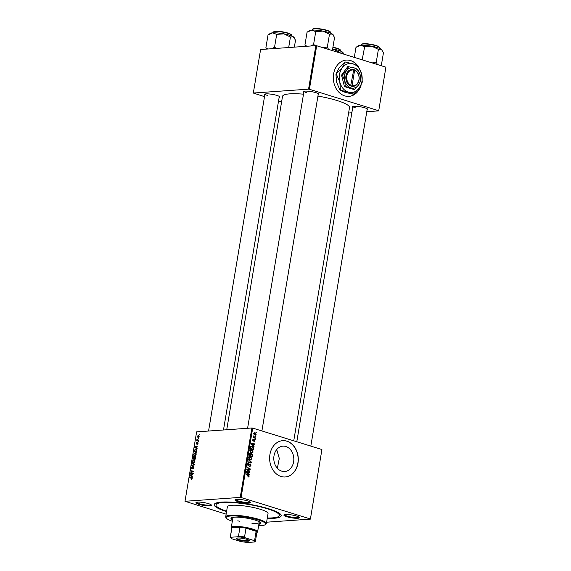<?xml version="1.0" encoding="UTF-8"?>
<svg xmlns="http://www.w3.org/2000/svg" width="571" height="571" viewBox="0 0 571 571"><rect width="100%" height="100%" fill="white"/><g stroke="black" fill="none" stroke-linecap="round" stroke-linejoin="round"><path stroke-width="0.86" d="M357.753 65.765A18.193 14.318 86 0 0 350.601 60.576A18.193 14.318 86 0 0 346.376 60.076A18.193 14.318 86 0 0 333.336 76.535A18.193 14.318 86 0 0 344.698 95.871A18.193 14.318 86 0 0 348.931 96.371A18.193 14.318 86 0 0 361.122 85.022M357.489 65.629A18.193 14.318 86 0 0 350.451 60.583A18.193 14.318 86 0 0 346.297 60.083M281.746 471.161A12.712 10 -94 0 1 273.809 457.649A12.712 10 -94 0 1 282.916 446.151A12.712 10 -94 0 1 285.871 446.501A12.712 10 -94 0 1 293.808 460.005A12.712 10 -94 0 1 284.701 471.51A12.712 10 -94 0 1 281.746 471.161M286.913 441.169A18.193 14.318 86 0 0 282.681 440.669A18.193 14.318 86 0 0 269.648 457.128A18.193 14.318 86 0 0 281.011 476.464A18.193 14.318 86 0 0 285.236 476.963A18.193 14.318 86 0 0 298.276 460.504A18.193 14.318 86 0 0 286.913 441.169M285.165 476.971A18.193 14.318 86 0 0 298.126 460.469A18.193 14.318 86 0 0 286.763 441.183A18.193 14.318 86 0 0 282.609 440.676M198.872 504.343A7.88 1.42 9.5 0 1 196.124 502.466A7.88 1.42 9.5 0 1 208.572 503.665A7.88 1.42 9.5 0 1 211.406 505.028A7.88 1.42 9.5 0 1 207.623 505.885A7.88 1.42 9.5 0 1 198.872 504.343M196.638 502.259A7.273 1.313 -170.5 0 0 199.343 503.729A7.273 1.313 -170.5 0 0 206.716 505.099A7.273 1.313 -170.5 0 0 210.985 504.664M237.907 501.595A7.88 1.42 9.5 0 1 235.159 499.718A7.88 1.42 9.5 0 1 247.614 500.91A7.88 1.42 9.5 0 1 250.448 502.273A7.88 1.42 9.5 0 1 246.665 503.13A7.88 1.42 9.5 0 1 237.907 501.595M235.68 499.511A7.273 1.313 -170.5 0 0 238.378 500.981A7.273 1.313 -170.5 0 0 245.758 502.352A7.273 1.313 -170.5 0 0 250.027 501.916M286.828 516.741A7.88 1.42 9.5 0 1 284.08 514.864A7.88 1.42 9.5 0 1 296.527 516.056A7.88 1.42 9.5 0 1 299.361 517.426A7.88 1.42 9.5 0 1 295.578 518.275A7.88 1.42 9.5 0 1 286.828 516.741M284.594 514.657A7.273 1.313 -170.5 0 0 287.299 516.127A7.273 1.313 -170.5 0 0 294.672 517.497A7.273 1.313 -170.5 0 0 298.94 517.062M352.728 107.498A7.88 1.42 9.5 0 1 352.393 106.62A7.88 1.42 9.5 0 1 364.848 107.819A7.88 1.42 9.5 0 1 367.681 109.182A7.88 1.42 9.5 0 1 367.082 109.896M296.792 441.754L352.907 106.42A7.273 1.313 -170.5 0 0 355.612 107.883M303.808 92.352A7.88 1.42 9.5 0 1 303.479 91.474A7.88 1.42 9.5 0 1 315.927 92.673A7.88 1.42 9.5 0 1 318.761 94.037A7.88 1.42 9.5 0 1 318.161 94.75M303.993 91.267A7.273 1.313 -170.5 0 0 306.698 92.738M264.773 95.1A7.88 1.42 9.5 0 1 264.437 94.222A7.88 1.42 9.5 0 1 276.892 95.421A7.88 1.42 9.5 0 1 279.726 96.784A7.88 1.42 9.5 0 1 279.126 97.498M208.558 431.034L264.951 94.022A7.273 1.313 -170.5 0 0 267.656 95.485M226.566 511.602A33.96 6.124 9.5 0 1 214.96 503.586A33.96 6.124 9.5 0 1 268.598 508.732A33.96 6.124 9.5 0 1 280.811 514.607A33.96 6.124 9.5 0 1 267.228 518.404M216.352 502.937A32.14 5.796 -170.5 0 0 216.295 503.137L216.002 504.9A32.14 5.796 -170.5 0 0 226.63 511.188M293.744 440.812L349.509 107.562A33.96 6.124 -170.5 0 0 336.919 100.489A33.96 6.124 -170.5 0 0 317.94 96.071M198.337 441.476L197.901 441.84L198.337 441.476M198.815 438.592L198.387 438.956L198.815 438.592M195.817 452.796L195.018 452.546L196.231 454.231L194.868 455.729L193.805 455.244L193.619 454.052L195.453 452.589M194.868 455.729L193.805 455.244L195.168 455.665M197.138 448.613L197.066 449.07L194.768 447.343L194.861 446.822L197.566 446.072L196.759 446.693L196.51 448.156L197.138 448.613M195.403 456.4L195.389 459.07L192.891 458.556L193.212 456.928L193.897 456.322L194.44 456.843L195.239 456.315M194.254 456.436L194.661 456.914M194.504 464.344L194.418 464.894L191.699 465.708L191.77 465.279L194.097 464.58L192.12 463.195L192.199 462.731L194.504 464.344M191.806 477.656L192.163 478.548L191.214 479.412L191.863 478.541L189.7 477.649L189.772 477.213L191.713 477.62M192.149 478.634L191.463 478.013M192.991 473.395L192.919 473.83L190.429 473.309L192.912 471.525L190.793 471.111L190.864 470.675L193.362 471.189L190.878 472.981L192.991 473.395M321.916 449.534L310.396 519.118L321.916 449.534L252.703 428.1L241.083 497.519L240.241 497.398L251.861 427.986L196.624 431.876L185.004 501.288L226.13 514.164M240.241 497.398L185.004 501.288M192.427 476.792L192.348 477.256L190.057 475.529L190.143 475.001L192.848 474.258L192.042 474.872L191.799 476.335L192.427 476.792M191.856 468.677L191.349 467.57L192.37 466.314L191.656 467.563L191.906 468.249L193.433 466.45L193.983 467.685L192.884 469.027L193.683 467.678L193.383 466.878L191.67 468.655M194.004 467.049L193.383 466.878M191.656 467.563L192.341 468.384M194.675 459.641L193.869 459.391L195.089 461.075L193.719 462.574L192.663 462.089L192.47 460.897L194.304 459.434M193.719 462.574L192.663 462.089L194.019 462.51M196.524 444.088L196.131 443.232L196.867 442.218L196.552 443.667L197.673 442.368L198.058 443.339L197.209 444.409L197.623 442.796L196.395 444.074M198.044 443.403L197.623 442.796M196.367 443.232L196.945 443.788M196.353 449.441L195.518 449.177L196.788 450.348L196.538 452.225L194.04 451.711L194.333 450.162L195.967 449.227M198.244 437.729L197.266 436.465L198.223 435.409L199.172 436.658L197.844 437.693M198.544 440.241L198.472 440.669L196.652 440.298L197.102 439.948L196.909 438.985L198.544 440.241M197.637 440.027L198.53 440.298L197.637 440.027M199.479 434.631L199.051 434.995L199.479 434.631M310.396 519.118L266.593 522.201M255.266 439.249L255.194 439.677L254.737 439.442L254.816 438.999L255.266 439.249L254.766 439.285M255.744 436.358L255.672 436.786L255.294 436.116L255.744 436.358L255.251 436.394M253.174 452.018L251.518 452.996L250.162 451.982L249.877 450.605L251.568 449.634L253.174 452.018L252.746 452.046M252.075 453.067L251.518 452.996M250.933 449.548L250.419 449.712M254.066 446.379L253.995 446.843L251.04 443.917L251.126 443.396L254.495 443.845L254.423 444.274L253.51 444.131L253.26 445.594L254.066 446.379L253.56 446.415M252.596 455.194L252.318 456.843L249.163 455.13L249.491 453.524L250.326 453.188L251.026 454.002L251.775 453.688L252.596 455.194L252.189 455.223M249.491 453.524L250.326 453.188L249.748 453.224M250.698 454.024L251.283 453.724M251.44 462.117L251.347 462.66L247.964 462.282L248.035 461.846L250.933 462.175L248.385 459.762L248.464 459.305L251.44 462.117L250.912 462.153M248.242 476.949L247.978 476.378L248.728 476.185L245.965 474.223L246.037 473.787L248.356 475.043L249.099 476.335L248.549 476.992M247.964 476.528L248.728 476.185M249.92 471.168L249.848 471.596L246.693 469.883L246.772 469.433L249.741 469.112L247.065 467.678L247.136 467.242L250.291 468.955L250.219 469.405L247.243 469.733L249.92 471.168L249.156 471.218M249.063 469.134L248.421 469.205M247.493 469.733L246.715 469.769M310.296 518.946L241.083 497.519M249.356 474.558L249.277 475.022L246.322 472.096L246.408 471.575L249.777 472.024L249.705 472.453L248.792 472.317L248.549 473.78L249.356 474.558L248.842 474.594M248.72 463.652L247.992 464.259L248.342 465.115L250.177 463.88L250.919 465.472L249.598 466.4L250.541 465.322L250.134 464.316L248.285 465.551L247.614 464.123L248.835 463.238L248.799 463.681L247.036 463.738M250.105 466.471L249.598 466.4M249.627 466.007L250.134 466M250.134 464.316L249.134 464.387M247.95 465.365L249.084 465.286L248.285 465.551M247.771 465.151L248.656 465.044M252.025 458.863L250.376 459.841L249.02 458.827L248.728 457.45L250.426 456.479L252.025 458.863L251.604 458.891M250.933 459.912L250.376 459.841M249.791 456.393L249.277 456.557M254.016 441.897L254.702 441.012L254.43 440.334L253.096 441.219L252.568 440.113L253.453 439.363L252.867 440.227L253.117 440.776L254.473 439.898L254.994 441.126L254.338 441.94M254.002 441.44L254.702 441.012M253.424 439.806L252.553 440.248M252.646 440.805L253.317 440.791M253.667 448.777L253.467 449.998L250.305 448.285L250.612 446.743L252.061 446.244L253.702 448.092L253.667 448.777L251.968 446.665L250.997 446.907L250.748 448.049L253.167 449.363L253.26 448.813M251.44 446.158L250.947 446.322M256.115 434.445L254.994 435.166L253.702 433.346L254.866 432.654L255.787 434.467M255.38 435.223L254.994 435.166M255.473 438.007L255.401 438.442L253.103 437.2L253.174 436.765L253.645 437.029L253.367 435.901L255.473 438.007L254.695 438.064M256.408 432.404L256.336 432.832L255.958 432.154L256.408 432.404L255.908 432.433M276.699 449.584L279.305 458.442L277.342 468.234M385.896 67.171L378.709 110.874L385.896 67.171L316.684 45.744L309.403 89.276L308.561 89.155L315.849 45.623L260.604 49.513L253.324 93.044L264.509 96.649M308.561 89.155L253.324 93.044M281.589 101.938L278.541 100.996M378.709 110.874L366.775 111.716M351.843 112.765L348.595 112.994M378.616 110.703L309.403 89.276M303.508 94.179A33.96 6.124 -170.5 0 0 282.524 96.356L226.73 429.756M315.849 45.623L316.684 45.744M251.861 427.986L252.703 428.1M267.299 517.99A32.14 5.796 -170.5 0 0 279.397 515.506L279.69 513.743A32.14 5.796 -170.5 0 0 279.704 513.543M348.852 96.378A18.193 14.318 86 0 0 360.765 85.707M249.527 469.012L250.291 468.955M248.778 469.184L250.219 469.405M248.72 469.512L246.893 469.762M246.358 471.874L249.777 472.024M248.385 472.345L248.792 472.317M248.057 473.816L248.549 473.78M247.329 472.552L248.199 473.423L248.399 472.26L246.715 472.01L247.329 472.552L246.822 472.588M247.7 473.459L248.199 473.423M246.337 472.031L246.715 472.01M247.578 475.093L248.356 475.043M248.663 476.364L249.099 476.335M250.505 465.501L250.919 465.472M248.092 463.295L248.835 463.238M247.593 464.287L247.992 464.259M247.992 462.103L250.933 462.175M249.142 456.657L249.52 456.857M248.892 458.599L250.876 459.469L249.384 459.576M249.627 459.477L251.647 458.713L250.319 456.893L248.378 456.943M248.706 457.614L249.327 458.563M250.319 456.893L249.113 457.585M249.606 454.894L250.59 455.43L250.269 453.617L249.199 454.923M249.812 455.487L250.59 455.43M249.32 454.195L250.269 453.617M250.184 455.687L252.025 456.208L252.211 454.98L251.697 454.116L250.019 454.195M251.247 456.265L252.025 456.208M250.705 454.752L251.112 454.723L250.955 455.629M251.697 454.116L251.112 454.723M251.076 443.688L254.495 443.845M253.096 444.159L253.51 444.131M252.767 445.63L253.26 445.594M252.039 444.374L252.917 445.244L253.117 444.074L251.433 443.824L252.039 444.374L251.54 444.409M252.418 445.28L252.917 445.244M251.047 443.853L251.433 443.824M253.303 448.121L253.702 448.092M250.341 448.078L250.748 448.049M252.396 449.413L253.167 449.363M250.548 446.936L251.968 446.665M250.291 449.812L250.669 450.012M250.041 451.754L252.018 452.625L250.526 452.732M250.769 452.632L252.796 451.868L251.461 450.048L249.527 450.098M249.855 450.762L250.476 451.718M251.461 450.048L250.255 450.74M254.794 433.082L253.995 433.453L255.03 434.731L255.815 434.345L254.794 433.082L253.688 433.475M254.273 434.781L255.815 434.345M253.124 437.065L253.645 437.029M253.224 436.223L253.71 436.187M193.341 473.652L190.5 472.859M193.284 471.639L192.912 471.525M192.698 471.496L190.864 470.675M192.741 471.253L193.333 471.375M191.221 475.886L190.057 475.529M190.814 475.215L190.143 475.001M190.85 475.607L191.528 476.121L191.728 474.958L190.371 475.308L190.85 475.607M191.906 479.183L191.256 478.983M191.935 479.148L191.478 479.005M192.184 478.227L189.772 477.213M191.642 477.799L192.092 477.884M193.49 468.777L192.927 468.598M193.519 468.755L193.005 468.598M194.004 467.064L193.562 466.928M192.441 465.486L191.77 465.279M194.454 464.687L194.097 464.58M193.441 463.602L192.12 463.195M192.919 461.739L193.805 462.139L194.79 461.068L193.769 459.819L192.77 460.89L192.919 461.739L194.376 462.317M195.018 460.126L193.769 459.819M194.575 457.093L193.833 456.75L193.262 458.185L195.432 458.827M193.262 458.185L194.04 458.342L193.833 456.75M195.439 458.777L194.04 458.342M194.618 456.993L194.061 456.821M194.326 458.406L195.168 458.577L194.975 456.721L194.326 458.406L195.446 458.749M195.682 456.943L195.196 456.793M195.66 457.45L194.975 456.721M197.737 444.138L197.245 443.988M198.08 442.853L197.295 442.611M195.939 447.707L194.768 447.343M195.532 447.029L194.861 446.822M195.567 447.428L196.246 447.942L196.445 446.772L195.089 447.122L195.567 447.428M196.695 451.268L195.432 449.605L194.64 450.176L194.404 451.34L196.574 451.982M194.404 451.34L196.317 451.732L196.41 451.183M196.702 449.919L195.432 449.605M194.061 454.894L194.954 455.294L195.932 454.223L194.918 452.974L193.919 454.038L194.061 454.894L195.518 455.472M196.16 453.281L194.918 452.974M197.495 436.465L198.287 437.307L198.936 436.672L198.151 435.837L197.495 436.465M198.744 437.514L197.966 437.272L198.794 437.465M199.165 436.094L198.151 435.837M198.815 438.628L198.458 438.514M198.508 440.419L196.724 439.87M198.515 440.384L197.102 439.948M258.87 524.271A15.16 2.734 -170.5 0 0 260.876 523.293A15.16 2.734 -170.5 0 0 255.258 520.131A15.16 2.734 -170.5 0 0 239.642 517.262A15.16 2.734 -170.5 0 0 230.977 518.29A15.16 2.734 -170.5 0 0 232.554 519.867M231.112 518.011A15.16 2.734 -170.5 0 0 232.654 519.282M258.642 525.648A20.014 3.612 -170.5 0 0 265.222 524.692A20.014 3.612 -170.5 0 0 258.242 519.924A20.014 3.612 -170.5 0 0 236.016 516.027A20.014 3.612 -170.5 0 0 226.416 518.197A20.014 3.612 -170.5 0 0 232.326 521.244M226.416 518.197L225.923 517.533A20.62 3.719 9.5 0 1 225.695 516.798A20.62 3.719 9.5 0 1 237.479 515.399A20.62 3.719 9.5 0 1 258.713 519.31A20.62 3.719 9.5 0 1 266.357 523.607A20.62 3.719 9.5 0 1 265.9 524.221L265.222 524.692M266.357 523.607L268.035 513.607A20.62 3.719 -170.5 0 0 260.39 509.311A20.62 3.719 -170.5 0 0 239.156 505.399A20.62 3.719 -170.5 0 0 227.365 506.798L225.695 516.798M279.397 515.506A32.14 5.796 -170.5 0 0 267.478 508.811A32.14 5.796 -170.5 0 0 234.381 502.716A32.14 5.796 -170.5 0 0 216.002 504.9M231.762 528.311L231.441 527.882A13.34 2.405 9.5 0 1 231.291 527.411L232.868 518.004A13.34 2.405 9.5 0 1 234.553 517.148M257.864 521.052A13.34 2.405 9.5 0 1 259.184 522.401A13.34 2.405 9.5 0 1 251.954 523.336M239.399 521.237A13.34 2.405 9.5 0 1 237.814 520.781M258.97 523.686A15.16 2.734 -170.5 0 0 260.84 522.986M382.177 50.07L381.935 49.741A12.205 2.198 9.5 0 0 381.25 49.156A12.205 2.198 -170.5 0 0 377.545 47.629A12.205 2.198 -170.5 0 0 371.835 46.244L378.402 49.377L381.25 49.156L383.476 52.596L381.335 65.401L380.914 65.629M377.445 64.559L376.26 62.182L378.402 49.377M376.26 62.182L372.135 62.91M364.655 46.765L371.835 46.244A12.205 2.198 -170.5 0 0 360.622 45.245L364.655 46.765L362.171 59.827M363.377 60.198L362.506 59.577M354.305 57.393L355.983 47.379L360.622 45.245A12.205 2.198 -170.5 0 0 358.267 45.78L356.682 46.872M343.135 52.818L342.893 52.489A12.205 2.198 9.5 0 0 342.207 51.904A12.205 2.198 -170.5 0 0 338.51 50.376A12.205 2.198 -170.5 0 0 332.793 48.992L339.36 52.125L342.207 51.904L343.935 54.181M339.26 52.732L339.36 52.125M328.532 49.413L327.34 47.036L323.222 47.764M306.905 46.251L304.921 45.038L305.492 46.351M304.921 45.038L307.062 32.233L311.709 30.099L315.734 31.619L322.915 31.098L329.488 34.231L332.329 34.01L334.563 37.45L332.415 50.255L331.994 50.484M327.34 47.036L329.488 34.231M315.392 45.659L313.593 44.431L315.734 31.619M313.593 44.431L311.145 45.958M333.264 34.924L333.014 34.595A12.205 2.198 -170.5 0 0 332.329 34.01A12.205 2.198 -170.5 0 0 322.915 31.098A12.205 2.198 -170.5 0 0 311.709 30.099A12.205 2.198 9.5 0 0 309.354 30.634L307.769 31.726M267.863 48.999L265.879 47.793L266.457 49.099M265.879 47.793L268.02 34.981L272.667 32.847L276.699 34.374L283.88 33.846L290.446 36.979L293.287 36.758L295.521 40.198L294.358 47.136M288.676 47.536L290.446 36.979M276.357 48.407L274.551 47.179L276.699 34.374M274.551 47.179L272.11 48.706M294.222 37.672L293.979 37.343A12.205 2.198 -170.5 0 0 293.287 36.758A12.205 2.198 -170.5 0 0 283.88 33.846A12.205 2.198 -170.5 0 0 272.667 32.847A12.205 2.198 9.5 0 0 270.311 33.382L268.727 34.474M237.586 538.01A6.731 1.213 9.5 0 1 244.481 538.703A6.731 1.213 9.5 0 1 249.341 540.487A6.731 1.213 9.5 0 1 247.971 541.222A6.731 1.213 9.5 0 1 239.927 540.266A6.731 1.213 9.5 0 1 236.287 538.303A6.731 1.213 9.5 0 1 237.586 538.01M236.565 538.175A6.367 1.149 -170.5 0 0 236.558 538.21A6.367 1.149 -170.5 0 0 240.669 540.002A6.367 1.149 -170.5 0 0 247.75 540.78A6.367 1.149 -170.5 0 0 249.113 540.316A6.367 1.149 -170.5 0 0 249.12 540.273M253.574 540.402L254.652 540.116A12.733 2.298 9.5 0 1 255.437 541.13L256.914 532.308A12.733 2.298 -170.5 0 0 256.129 531.294L246.015 528.161A12.733 2.298 -170.5 0 0 239.97 527.311A12.733 2.298 -170.5 0 0 234.531 527.161A12.733 2.298 -170.5 0 0 231.897 527.882A12.733 2.298 -170.5 0 0 231.79 528.104L230.32 536.926A12.733 2.298 9.5 0 1 230.42 536.704L231.105 537.24A12.127 2.191 -170.5 0 0 230.955 538.046A12.127 2.191 -170.5 0 0 231.983 538.824L240.134 541.351A12.127 2.191 -170.5 0 0 247.942 542.45L254.452 541.993A12.127 2.191 -170.5 0 0 254.466 541.979A12.127 2.191 -170.5 0 0 253.574 540.402L245.416 537.882A12.127 2.191 -170.5 0 0 237.615 536.776L231.105 537.24M231.291 527.411A13.34 2.405 9.5 0 1 234.16 526.426A13.34 2.405 9.5 0 1 248.985 528.061A13.34 2.405 9.5 0 1 257.607 531.815A13.34 2.405 9.5 0 1 257.314 532.215L256.879 532.515M237.615 536.776L238.492 536.133L239.97 527.311L231.897 527.882L230.42 536.704M254.652 540.116L256.129 531.294A12.733 2.298 -170.5 0 0 246.015 528.161L244.538 536.99L245.416 537.882M255.437 541.13A12.733 2.298 9.5 0 1 255.33 541.351L254.48 541.972M238.492 536.133A12.733 2.298 9.5 0 1 244.538 536.99M230.955 538.046L230.463 537.375A12.733 2.298 9.5 0 1 230.32 536.926M353.685 70.083L350.658 85.95L351.593 86.264A8.486 6.681 86 0 0 359.052 79.911A8.486 6.681 86 0 0 354.348 69.812L353.413 69.498L353.685 70.083A7.88 6.202 86 0 0 346.797 75.972A7.88 6.202 86 0 0 351.129 85.336M353.406 69.519A8.486 6.681 86 0 0 345.955 75.857A8.486 6.681 86 0 0 350.658 85.95M354.441 89.369L358.552 85.015L360.701 80.789L360.222 75.015L357.781 69.369L354.177 67.878L347.796 66.586L341.529 75.165L344.449 86.585L353.627 89.426L354.441 89.369L350.83 87.884A10.307 8.115 86 0 0 358.552 85.015A10.307 8.115 86 0 0 360.222 75.015A10.307 8.115 86 0 0 354.177 67.878A10.307 8.115 86 0 0 346.454 70.747L342.343 75.108L341.529 75.165M348.603 66.529L346.454 70.747A10.307 8.115 86 0 0 344.784 80.747L345.255 86.528L344.449 86.585M342.343 75.108L344.784 80.747A10.307 8.115 86 0 0 350.83 87.884L345.255 86.528M336.362 74.094L339.809 82.06A14.553 11.456 86 0 0 348.346 92.124A14.553 11.456 86 0 0 359.252 88.077A14.553 11.456 86 0 0 361.614 73.959A14.553 11.456 86 0 0 353.071 63.888A14.553 11.456 86 0 0 342.172 67.942A14.553 11.456 86 0 0 339.809 82.06L340.48 90.218L340.045 90.247L336.597 82.281L335.926 74.123L338.96 68.163L345.205 61.982L342.172 67.942L335.926 74.123M340.48 90.218L348.346 92.124L353.442 94.229L359.252 88.077L362.285 82.117L361.614 73.959L358.167 65.993L353.071 63.888L345.205 61.982M353.442 94.229L345.141 92.352L340.045 90.247M353.592 69.898L354.348 69.79L354.62 70.376L352.064 85.621A7.88 6.202 86 0 0 358.952 79.74A7.88 6.202 86 0 0 354.62 70.376M351.593 86.264L352.064 85.621M350.894 86.043L350.972 85.543M247.207 470.161L248 470.111M248.792 464.887L249.406 464.844M248.563 462.16L250.055 462.053M253.403 440.741L253.909 440.705M250.448 447.457L250.855 447.428M253.752 437.55L254.552 437.493M192.034 472.374L191.578 472.231M192.805 471.917L192.37 471.782M192.969 473.53L191.471 473.066M194.097 464.987L193.391 464.773M194.475 464.53L193.626 464.266M361.4 44.652C361.272 44.288 361.814 43.996 363.02 43.767C366.675 43.51 370.95 44.067 375.854 45.43C378.923 46.601 380.086 47.343 379.344 47.657A9.093 1.642 -170.5 0 0 375.968 45.759A9.093 1.642 -170.5 0 0 366.596 44.038A9.093 1.642 -170.5 0 0 361.4 44.652L361.307 45.209M375.896 45.452A8.729 1.577 9.5 0 1 379.037 47.129M361.857 44.252A8.729 1.577 9.5 0 1 367.103 43.796A8.729 1.577 9.5 0 1 375.804 45.423M336.762 48.171A8.729 1.577 9.5 0 0 332.922 47.229L336.811 48.178C339.881 49.349 341.044 50.091 340.302 50.405A9.093 1.642 -170.5 0 0 336.926 48.514A9.093 1.642 -170.5 0 0 332.879 47.514M336.854 48.2A8.729 1.577 9.5 0 1 339.995 49.877M327.055 30.613A9.093 1.642 -170.5 0 0 317.683 28.893A9.093 1.642 -170.5 0 0 312.48 29.506C312.351 29.142 312.894 28.85 314.1 28.621C317.754 28.364 322.03 28.921 326.933 30.284C329.931 31.419 331.094 32.162 330.423 32.511A9.093 1.642 -170.5 0 0 327.055 30.613M312.944 29.107A8.729 1.577 9.5 0 1 318.183 28.65A8.729 1.577 9.5 0 1 326.89 30.277M326.976 30.306A8.729 1.577 9.5 0 1 330.117 31.983M288.012 33.368A9.093 1.642 -170.5 0 0 278.641 31.641A9.093 1.642 -170.5 0 0 273.445 32.262C273.316 31.89 273.852 31.598 275.065 31.369C278.712 31.112 282.995 31.669 287.898 33.032C290.889 34.174 292.052 34.917 291.381 35.259A9.093 1.642 -170.5 0 0 288.012 33.368M273.902 31.855A8.729 1.577 9.5 0 1 279.14 31.398A8.729 1.577 9.5 0 1 287.848 33.025A8.729 1.577 9.5 0 1 291.082 34.731M248.414 476.528L247.964 476.557M249.991 466.029L249.62 466.057M249.977 464.302L248.485 464.401M248.471 465.129L247.785 465.179M250.105 453.595L249.441 453.638M254.323 440.327L253.681 440.369M253.246 439.784L252.646 439.827M251.497 446.593L250.005 446.7M254.445 433.032L253.781 433.082M255.365 434.781L253.867 434.881M191.82 468.234L192.327 468.398M193.376 462.103L194.283 462.382M193.962 456.764L194.632 456.971M195.089 456.736L195.675 456.914M197.694 442.803L198.087 442.925M196.495 443.66L196.938 443.795M194.518 455.251L195.425 455.537M379.344 47.657L379.251 48.207M310.817 446.101L367.26 108.818M340.302 50.405L340.209 50.962M303.993 91.274L247.593 428.286M318.347 93.673L261.903 430.955M312.48 29.506L312.387 30.063M330.423 32.511L330.331 33.061M223.489 429.984L279.305 96.42M273.445 32.262L273.352 32.811M291.381 35.259L291.289 35.816M257.607 531.815L259.184 522.401"/></g></svg>
